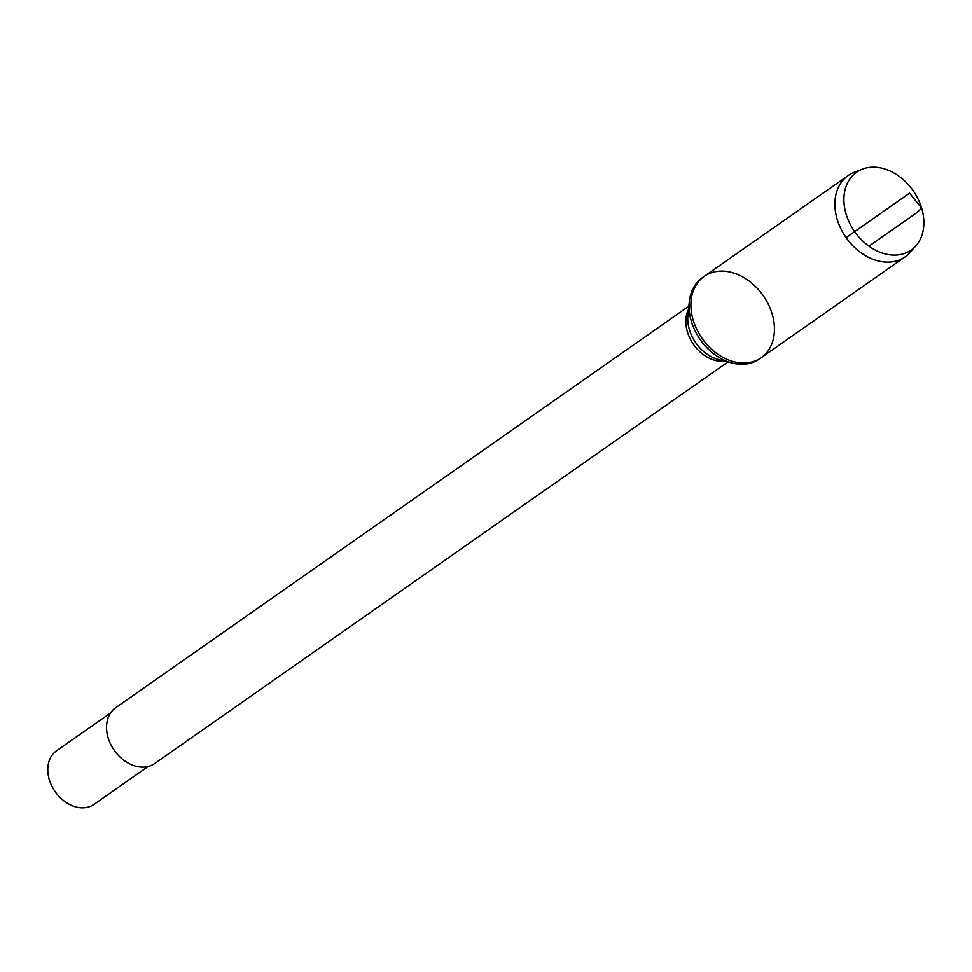 <?xml version="1.0" encoding="UTF-8"?>
<svg xmlns="http://www.w3.org/2000/svg" width="972" height="972" viewBox="0 0 972 972"><rect width="100%" height="100%" fill="white"/><g stroke="black" fill="none" stroke-linecap="round" stroke-linejoin="round"><path stroke-width="1.46" d="M702.355 277.676A49.657 37.3 55 0 0 689.294 301.757A49.657 37.3 55 0 0 732.244 363.066A49.657 37.3 55 0 0 759.339 359.008L761.161 357.732A49.657 37.3 -125 0 1 702.112 338.475A49.657 37.3 -125 0 1 704.178 276.4A49.657 37.3 -125 0 1 772.145 313.968A49.657 37.3 -125 0 1 761.161 357.732A49.657 37.3 55 0 1 693.194 320.153A49.657 37.3 55 0 1 704.178 276.4L702.355 277.676M688.844 306.192L115.656 707.738A34.056 25.576 55 0 0 114.234 750.311A34.056 25.576 55 0 0 154.73 763.518L727.931 361.961M148.084 766.519L94.041 804.366A32.684 24.555 -125 0 1 49.305 779.629A32.684 24.555 -125 0 1 56.534 750.821L110.565 712.974M915.976 245.722L910.181 252.343A49.657 37.3 -125 0 1 905.126 256.875A49.657 37.3 -125 0 1 837.171 219.295A49.657 37.3 -125 0 1 848.155 175.543A49.657 37.3 -125 0 1 854.133 172.336L862.334 169.152A47.531 35.709 -125 0 1 921.663 208.178A47.531 35.709 -125 0 1 915.976 245.722A47.531 35.709 -125 0 1 877.801 251.323A47.531 35.709 -125 0 1 846.09 214.095A47.531 35.709 -125 0 1 862.334 169.152M846.09 237.605L909.573 193.136L921.663 208.178L916.122 213.111L868.919 246.171M724.772 361.159A34.056 25.576 -125 0 1 693.522 344.489A34.056 25.576 -125 0 1 688.528 309.436M689.294 301.757L687.909 315.584A35.685 26.803 55 0 0 718.77 359.64L732.244 363.066M848.155 175.543L704.178 276.4M905.126 256.875L761.161 357.732"/></g></svg>
